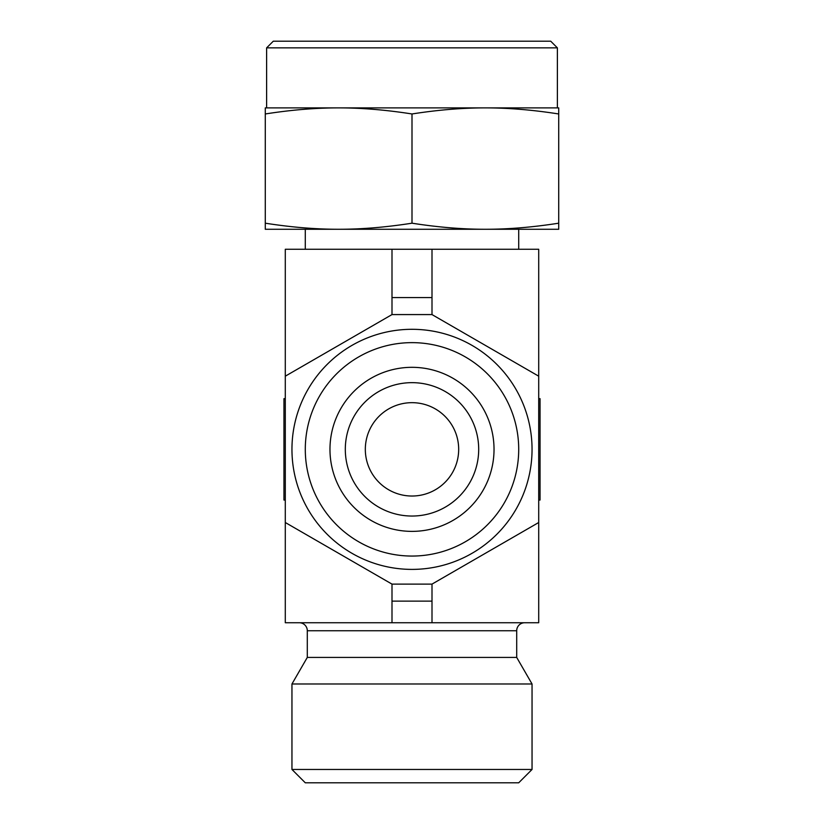<?xml version="1.0" encoding="UTF-8"?>
<svg xmlns="http://www.w3.org/2000/svg" width="824" height="824" viewBox="0 0 824 824"><rect width="100%" height="100%" fill="white"/><g stroke="black" fill="none" stroke-linecap="round" stroke-linejoin="round"><path stroke-width="1.24" d="M412 223.191C385.879 227.27 361.417 229.299 338.643 229.268L558.724 229.268L558.724 223.191C532.592 227.27 508.14 229.299 485.357 229.268C462.583 229.299 438.121 227.27 412 223.191L412 113.97C438.121 109.88 462.583 107.862 485.357 107.892L558.724 107.892L558.724 223.191M412 113.97C385.879 109.88 361.417 107.862 338.643 107.892C315.86 107.862 291.408 109.88 265.276 113.97L265.276 107.892L485.357 107.892C508.14 107.862 532.592 109.88 558.724 113.97M305.292 782.8L518.708 782.8L532.046 769.462L291.954 769.462L305.292 782.8M299.297 622.738A8.003 8.003 0 0 1 307.301 630.741L307.301 657.418L291.954 683.992L532.046 683.992L532.046 769.462M307.301 657.418L516.699 657.418L532.046 683.992M307.301 630.741L516.699 630.741A8.003 8.003 0 0 1 524.703 622.738M557.385 47.864L550.72 41.2L273.28 41.2L266.616 47.864L557.385 47.864L557.385 107.892M412 556.056A106.708 106.708 0 0 1 305.292 449.348A106.708 106.708 0 0 1 412 342.64A106.708 106.708 0 0 1 518.708 449.348A106.708 106.708 0 0 1 412 556.056M412 569.394A120.046 120.046 0 0 1 291.954 449.348A120.046 120.046 0 0 1 412 329.301A120.046 120.046 0 0 1 532.046 449.348A120.046 120.046 0 0 1 412 569.394M412 496.027A46.68 46.68 0 0 1 365.32 449.348A46.68 46.68 0 0 1 412 402.668A46.68 46.68 0 0 1 458.68 449.348A46.68 46.68 0 0 1 412 496.027M412 516.04A66.692 66.692 0 0 1 345.308 449.348A66.692 66.692 0 0 1 412 382.655A66.692 66.692 0 0 1 478.692 449.348A66.692 66.692 0 0 1 412 516.04M412 531.377A82.029 82.029 0 0 1 329.971 449.348A82.029 82.029 0 0 1 412 367.319A82.029 82.029 0 0 1 494.029 449.348A82.029 82.029 0 0 1 412 531.377M285.289 398.662L283.95 398.662L283.95 500.034L285.289 500.034M538.711 500.034L540.05 500.034L540.05 398.662L538.711 398.662M538.711 522.509L432.003 584.113L391.997 584.113L285.289 522.509L285.289 376.187L391.997 314.583L432.003 314.583L538.711 376.187L538.711 622.738L285.289 622.738L285.289 522.509M265.276 229.268L338.643 229.268C315.86 229.299 291.408 227.27 265.276 223.191L265.276 229.268M265.276 113.97L265.276 223.191M432.003 249.27L432.003 297.567L391.997 297.567L391.997 249.27L538.711 249.27L538.711 376.187M391.997 249.27L285.289 249.27L285.289 376.187M432.003 584.113L432.003 622.738M432.003 601.129L391.997 601.129L391.997 622.738M391.997 584.113L391.997 601.129M432.003 297.567L432.003 314.583M391.997 297.567L391.997 314.583M305.292 229.268L305.292 249.27M291.954 683.992L291.954 769.462M266.616 47.864L266.616 107.892M516.699 630.741L516.699 657.418M518.708 229.268L518.708 249.27"/></g></svg>
